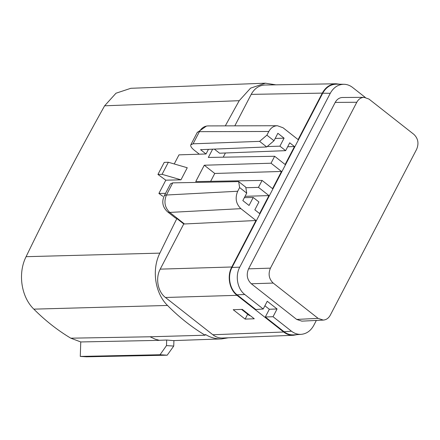 <?xml version="1.0" encoding="UTF-8"?>
<svg xmlns="http://www.w3.org/2000/svg" width="440" height="440" viewBox="0 0 440 440"><rect width="100%" height="100%" fill="white"/><g stroke="black" fill="none" stroke-linecap="round" stroke-linejoin="round"><path stroke-width="0.66" d="M245.058 196.317L268.95 195.597L259.6 213.56L254.837 209.82L258.923 201.971L253.209 197.478L244.376 197.632M339.796 84.222L336.039 83.771C330.165 84.084 325.584 87.203 322.295 93.121L298.1 139.601L283.025 127.754L277.387 125.73C273.724 125.879 270.87 127.793 268.818 131.478L266.893 135.174L273.988 140.745L277.871 133.287L284.081 138.171L279.917 146.163L285.637 150.656L219.566 153.214L214.346 149.111M279.917 146.163L267.19 146.548M287.666 146.751L294.481 146.548L285.131 164.511L274.654 156.272L271.04 163.218L204.276 165.226L195.756 181.588L262.086 180.422L258.473 187.363L245.856 187.743M223.229 157.179L225.412 152.988M322.295 93.121L251.202 94.375L234.817 125.846M253.209 197.478L249.046 205.469L242.836 200.59L246.719 193.132L239.624 187.556L237.705 191.246L166.436 195.019A11.512 3.729 -152.5 0 0 164.186 195.96L170.517 183.788L172.755 182.87L166.436 195.019C163.697 201.834 164.802 207.631 169.757 212.421L184.465 223.977L255.981 220.506L231.787 266.987C226.842 276.056 229.328 289.57 237.012 295.334L283.673 332.007C286.644 334.301 289.867 335.395 293.354 335.291L297.066 334.631M184.465 223.977L183.744 223.955L160.221 269.137L231.787 266.987M228.322 337.81L221.529 338.921C215.875 339.081 210.513 337.601 205.436 334.472L205.15 335.214A228.916 187.22 -91.6 0 1 167.514 305.454C154.979 293.183 151.52 269.687 159.869 253.127A2821.522 2307.657 -91.6 0 1 176.875 218.559L175.395 217.976M225.319 125.873A2821.522 2307.657 -91.6 0 1 239.223 100.694L250.586 88.138L265.43 83.199L275.869 84.826M159.269 340.362L80.757 341.952L70.791 338.184A227.893 186.384 -91.6 0 1 33.842 309.144C21.17 296.874 17.688 273.334 26.081 256.685A2820.494 2306.816 -91.6 0 1 104.621 105.804L116.001 93.22L130.84 88.297L265.43 83.193M155.623 339.268L159.274 340.296L166.678 340.032L166.496 345.604L173.739 346.055L173.916 340.588M155.606 339.361L150.068 336.776L205.15 335.214M80.757 341.952L80.284 356.422L86.46 356.807L167.206 355.19L160.034 354.739L80.284 356.422M160.034 354.739L166.496 345.604M166.678 340.032L173.267 340.61L221.551 338.916M251.202 94.375C254.485 88.451 259.072 85.333 264.946 85.019M222.536 338.03C219.049 338.135 215.82 337.04 212.856 334.752L165.446 297.49C157.768 291.726 155.276 278.212 160.221 269.137M176.875 218.559L183.744 223.955M413.886 134.376C418.127 138.479 419.04 143.451 416.636 149.292L330.281 315.178C328.609 318.202 326.271 319.841 323.279 320.089L318.109 318.368L273.19 283.069C268.95 278.966 268.037 273.988 270.44 268.147L356.796 102.262C358.545 99.121 360.982 97.477 364.106 97.339L368.973 99.072L413.886 134.376M250.085 315.486L249.31 315.491L241.582 309.419M342.507 97.493C339.383 97.63 336.947 99.27 335.198 102.416L248.562 268.846C246.153 274.692 247.071 279.664 251.306 283.767L296.675 319.423L301.846 321.145M365.272 97.427L352.583 87.456C349.938 85.404 347.055 84.348 343.943 84.276C338.102 84.42 333.542 87.428 330.264 93.302L239.756 267.168C234.982 275.919 237.386 288.954 244.794 294.514L237.066 294.795C229.658 289.234 227.255 276.199 232.029 267.443L322.735 93.198C326.013 87.329 330.572 84.321 336.413 84.172M237.066 294.795L255.805 309.518L263.219 308.995L244.794 294.514M263.219 308.995L267.245 301.263L277.068 308.985L269.341 309.26L264.897 305.767M293.81 334.862C290.296 335.071 287.045 334.026 284.053 331.722L265.315 316.993L273.042 316.718L277.068 308.985M273.042 316.718L291.467 331.194C294.459 333.498 297.709 334.548 301.224 334.34C306.598 333.79 310.783 330.792 313.786 325.347L316.344 320.43M265.315 316.993L269.341 309.26M233.2 309.705L242.336 309.392L254.276 318.78L245.141 319.094L233.2 309.705M245.141 319.094L247.681 314.215M237.705 191.246C234.894 198.066 235.961 203.869 240.906 208.659L169.757 212.421A11.512 5.473 128.2 0 1 167.558 211.816L175.373 217.96M255.981 220.506L240.906 208.659M294.481 146.548L289.724 142.808L285.637 150.656M262.086 180.422L272.564 188.656L281.518 171.452L271.04 163.218M268.95 195.597L258.473 187.363M281.518 171.452L214.753 173.459L204.276 165.226M210.656 181.324L214.753 173.459M173.739 346.055L167.206 355.19M168.361 162.256L187.259 167.75L180.972 179.823L162.08 174.328L168.361 162.256L164.225 162.371L157.938 174.449L165.798 180.186L158.895 193.441L162.8 196.295M266.893 135.174L259.595 141.361L193.089 143.814L190.823 144.782C190.3 146.113 191.494 147.956 194.398 150.315L199.337 154.198L178.981 154.858L174.24 163.966M158.895 193.441L165.55 193.336M212.63 149.182L208.329 157.443L274.654 156.272M284.081 138.171L275.193 138.435M208.434 149.353L206.024 153.978L199.337 154.198M165.798 180.186L180.972 179.823M157.938 174.449L162.08 174.328M208.175 125.917L208.076 125.917C204.391 126.066 201.504 127.98 199.413 131.665L193.089 143.814M206.431 126.082L197.164 132.605A11.512 3.729 27.5 0 1 199.413 131.665L268.818 131.478M172.755 182.87L238.651 181.599L245.762 187.187L246.719 193.132M239.624 187.556L238.651 181.599M206.024 153.978L200.552 149.677L266.712 146.955L259.595 141.361M273.988 140.745L266.712 146.955M239.223 100.694L104.621 105.804M26.081 256.685L159.869 253.127M70.791 338.184L150.068 336.776M167.514 305.454L33.842 309.144M356.796 102.262L335.198 102.416M248.562 268.846L270.44 268.147M273.19 283.069L251.306 283.767M296.675 319.423L318.109 318.368M284.053 331.722L291.467 331.194M330.264 93.302L322.735 93.198M232.029 267.443L239.756 267.168M237.012 295.334L165.446 297.49M212.856 334.752L283.673 332.007M364.127 97.339L342.529 97.493M323.296 320.089L301.868 321.145M301.301 334.334L293.887 334.857M344.02 84.276L336.49 84.178M222.552 338.03L293.375 335.291M264.968 85.019L336.061 83.771M208.076 125.917L277.409 125.73M164.186 195.96C161.552 202.01 162.679 207.295 167.558 211.816M197.164 132.605L190.828 144.777"/></g></svg>
